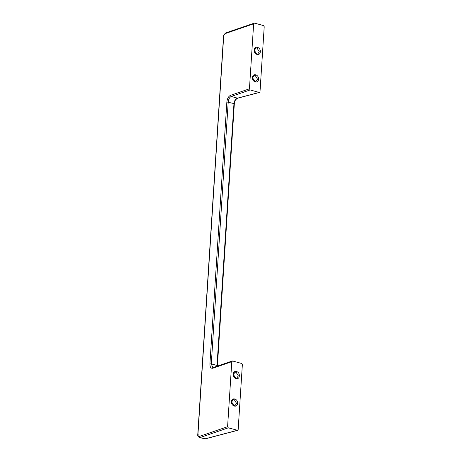<?xml version="1.0" encoding="UTF-8"?>
<svg xmlns="http://www.w3.org/2000/svg" width="462" height="462" viewBox="0 0 462 462"><rect width="100%" height="100%" fill="white"/><g stroke="black" fill="none" stroke-linecap="round" stroke-linejoin="round"><path stroke-width="0.69" d="M254.25 50.069C254.389 45.299 260.764 47.049 260.291 51.727C260.152 56.491 253.782 54.747 254.25 50.069M254.383 50.358L256.635 53.996L257.721 53.996L259.274 51.704L257.022 48.06L255.936 48.065L254.383 50.358M252.477 77.541C252.616 72.771 258.986 74.521 258.512 79.198C258.373 83.963 252.004 82.219 252.477 77.541M252.604 77.83L254.862 81.468L255.948 81.462L257.501 79.169L255.243 75.531L254.158 75.537L252.604 77.83M231.514 401.692C231.653 396.922 238.022 398.671 237.555 403.349C237.41 408.113 231.04 406.369 231.514 401.692M231.641 401.98L233.899 405.619L234.985 405.619L236.538 403.326L234.28 399.682L233.2 399.688L231.641 401.98M233.287 374.22C233.431 369.45 239.801 371.2 239.328 375.877C239.189 380.648 232.819 378.898 233.287 374.22M233.42 374.509L235.678 378.153L236.763 378.147L238.317 375.854L236.059 372.21L234.973 372.216L233.42 374.509M213.658 367.515L212.815 368.231L231.791 361.694L232.611 360.989L232.253 360.995L213.288 367.527M213.282 367.527L212.768 367.561L211.284 363.883L209.915 363.86C209.91 367.099 210.874 368.561 212.815 368.231M237.705 98.192L231.185 96.471L250.138 89.946L259.194 92.429L237.41 98.181C235.487 98.96 234.338 100.756 233.963 103.569L217.025 365.454L211.284 363.883L228.222 101.998C228.569 99.174 229.556 97.332 231.185 96.471L230.457 95.363C228.476 96.385 227.275 98.591 226.854 101.975L209.915 363.86M250.138 89.946L249.44 88.82L230.457 95.363M232.611 360.989L241.666 363.473L242.365 364.593L238.161 429.608L237.341 430.318L204.978 438.86L200.127 437.531L228.286 427.829L237.659 430.318L205.284 438.871L199.393 437.566L200.127 437.531L199.399 436.417C198.435 436.578 197.95 435.851 197.955 434.228L223.654 36.827C223.862 35.135 224.463 34.032 225.456 33.518L253.644 23.81L249.44 88.82M231.791 361.694L227.587 426.709L199.399 436.417M253.644 23.81L254.458 23.1L263.519 25.583L264.212 26.709L260.008 91.719L259.511 92.435L237.711 98.187C234.332 100.242 234.944 101.657 234.332 103.806L217.383 366.118M199.405 437.56L199.405 437.56C197.95 436.498 197.413 435.435 197.788 434.367L223.487 36.96C223.221 35.695 224.035 34.315 225.93 32.814L254.458 23.1M217.025 365.454L217.025 366.239M228.286 427.829L227.587 426.709M226.299 32.802L225.456 33.518M234.101 103.962L233.963 103.569L226.854 101.975M223.856 37.197L223.654 36.827M198.158 434.603L197.955 434.228L198.158 434.603M205.284 438.871L204.164 438.871"/></g></svg>
